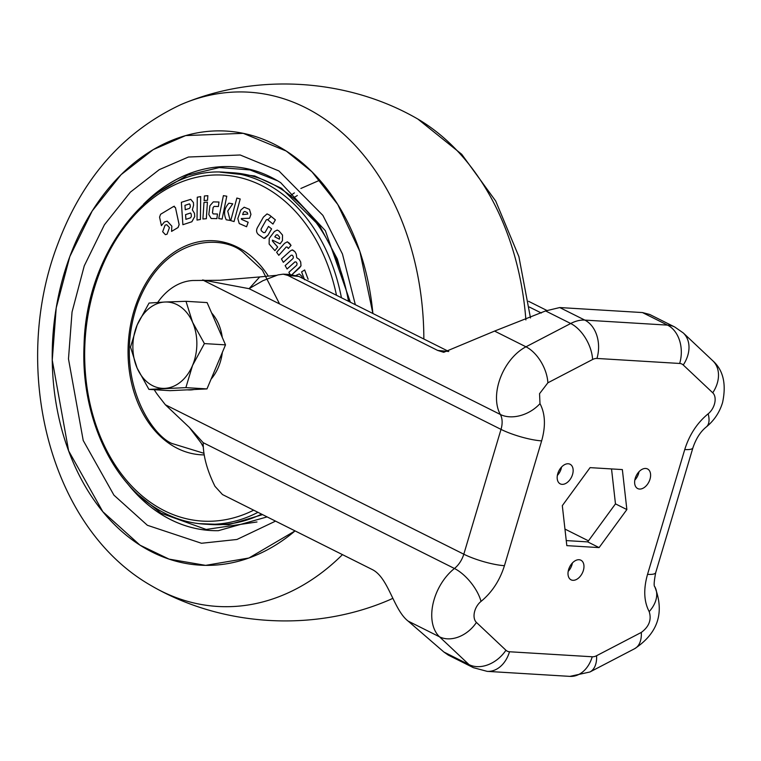 <?xml version="1.0" encoding="UTF-8"?>
<svg xmlns="http://www.w3.org/2000/svg" width="761" height="761" viewBox="0 0 761 761"><rect width="100%" height="100%" fill="white"/><g stroke="black" fill="none" stroke-linecap="round" stroke-linejoin="round"><path stroke-width="1.14" d="M180.909 307.044A43.225 31.943 -86.5 0 0 164.918 302.022L149.051 303.059L137.189 324.928L130.521 347.102L137.123 368.086L148.928 389.385L185.874 387.634L192.543 365.451L204.405 343.591L192.6 322.293L185.988 301.308L164.918 302.022A43.225 31.943 -86.5 0 0 137.189 324.928A43.225 31.943 -86.5 0 0 137.123 368.086A43.225 31.943 -86.5 0 0 164.804 388.357A43.225 31.943 -86.5 0 0 192.543 365.451A43.225 31.943 -86.5 0 0 192.6 322.293A43.225 31.943 -86.5 0 0 180.909 307.044M187.225 389.851L188.186 389.908A43.225 31.943 -86.5 0 0 194.122 389.518M211.101 379.102A43.225 31.943 -86.5 0 0 222.345 352.381M222.279 337.446A43.225 31.943 -86.5 0 0 211.596 312.923M185.988 301.308L207.097 302.583L225.513 344.866L206.973 388.909L170.036 390.669L148.928 389.385M225.513 344.866L204.405 343.591M206.973 388.909L185.874 387.634M557.366 475.406A10.977 7.049 116.6 0 0 561.57 467.007M568.239 463.763A10.977 7.049 -63.4 0 1 570.075 464.248A10.977 7.049 -63.4 0 1 572.063 475.882A10.977 7.049 -63.4 0 1 562.094 484.357A10.977 7.049 -63.4 0 1 560.248 483.872A10.977 7.049 -63.4 0 1 558.26 472.248A10.977 7.049 -63.4 0 1 568.239 463.763M634.817 480.105A10.977 7.049 116.6 0 0 639.021 471.706M645.689 468.462A10.977 7.049 -63.4 0 1 647.535 468.947A10.977 7.049 -63.4 0 1 649.523 480.572A10.977 7.049 -63.4 0 1 639.544 489.057A10.977 7.049 -63.4 0 1 637.708 488.572A10.977 7.049 -63.4 0 1 635.711 476.938A10.977 7.049 -63.4 0 1 645.689 468.462M568.182 571.368A10.977 7.049 116.6 0 0 572.396 562.969M579.054 559.725A10.977 7.049 -63.4 0 1 580.9 560.21A10.977 7.049 -63.4 0 1 582.888 571.834A10.977 7.049 -63.4 0 1 572.919 580.32A10.977 7.049 -63.4 0 1 571.073 579.834A10.977 7.049 -63.4 0 1 569.085 568.201A10.977 7.049 -63.4 0 1 579.054 559.725M562.312 505.656L590.079 467.635L622.355 469.585L626.864 509.566L599.097 547.597L566.821 545.637L562.312 505.656M528.572 301.299L546.721 310.383M566.26 540.586L587.701 541.889L599.097 547.597M587.701 541.889L615.468 503.868L626.864 509.566M615.468 503.868L611.53 468.928M541.328 313.018L529.323 307.016M712.762 360.743C723.254 370.046 726.517 383.991 722.57 402.569C719.573 412.405 714.141 420.538 706.265 426.978A29.926 13.441 -128.5 0 0 708.158 413.813A13.298 8.542 116.6 0 0 714.398 404.291A13.298 8.542 116.6 0 0 712.743 392.79A29.926 22.516 -46.7 0 0 712.762 360.743L683.264 332.947L674.798 327.03L649.732 314.474L642.474 312.562L559.744 307.549L545.589 310.935L494.574 331.083L443.739 352.305L437.689 350.44L287.82 275.406L283.197 274.16L278.012 274.902L262.906 280.704L249.085 288.676L259.71 276.937L219.9 280.267L192.79 280.505A66.502 49.151 -86.5 0 0 157.717 302.421M712.743 392.79L683.245 364.995A13.298 8.542 -63.4 0 0 679.678 363.463L596.947 358.45A13.298 8.542 -63.4 0 0 592.6 359.496L547.872 382.802L539.549 393.684L539.987 403.625C545.266 413.642 545.818 426.055 541.642 440.866L504.438 565.68C499.796 580.472 491.987 592.381 481.028 601.409A29.926 13.441 -128.5 0 0 454.441 568.486L203.177 442.674C203.111 455.734 207.049 470.288 214.983 486.336L222.478 494.555L372.357 569.599C388.633 577.742 393.494 609.789 408.115 621.09L443.901 652.034L448.296 655.107L473.361 667.663A43.225 27.767 116.6 0 1 469.014 664.61A29.926 22.516 -46.7 0 0 505.932 650.236L476.434 622.431A29.926 22.516 133.3 0 1 439.516 636.814L469.014 664.61L443.901 652.034M203.177 442.674L189.365 427.454L165.365 404.766L463.801 554.198A19.948 12.813 -63.4 0 1 454.441 568.486A43.225 27.767 116.6 0 0 434.151 599.449A43.225 27.767 116.6 0 0 439.516 636.814L408.115 621.09M154.245 389.708A66.502 49.151 -86.5 0 0 158.412 395.825L165.365 404.766M541.642 440.866A29.926 6.069 -163.4 0 1 501.014 429.385L202.578 279.953L249.085 288.676L500.348 414.479A19.948 12.813 -63.4 0 1 501.014 429.385L463.801 554.198A29.926 6.069 -163.4 0 0 504.438 565.68M276.88 275.292L259.71 276.937M437.689 350.44L448.752 351.487L298.883 276.443L289.494 274.455M69.803 256.619A217.437 160.695 -86.5 0 0 140.014 545.171A217.437 160.695 -86.5 0 0 200 565.157A217.437 160.695 -86.5 0 0 295.068 530.902L248.914 558.013L205.613 565.366L169.037 559.116L140.014 545.171L102.802 511.668L68.633 450.854L52.252 360.115L56.209 307.939L69.803 256.619L92.224 210.93L121.085 174.659L153.246 149.613L185.655 135.582L243.235 133.327L286.298 151.068A217.437 160.695 -86.5 0 0 226.312 131.082A217.437 160.695 -86.5 0 0 69.803 256.619M372.88 313.494A217.437 160.695 -86.5 0 0 286.298 151.068L311.962 171.805L337.741 204.443L359.915 251.653L372.88 313.494M139.434 495.706L161.037 513.19L206.174 529.456L256.98 521.979M268.5 226.398L265.009 232.543L263.553 232.628L261.261 230.754L260.994 229.194L266.312 219.815L267.33 219.463L272.971 224.067L275.349 219.872L269.603 215.163L267.035 213.917L263.392 217.142L258.198 226.293C255.934 229.698 256.057 232.486 258.559 234.673L263.934 238.421L268.015 235.149L271.591 228.899L268.519 226.407L271.591 228.899L268.053 235.149L264.847 238.336M269.603 215.163L275.368 219.872L272.971 224.067M267.33 219.463L266.312 219.815L261.023 229.204L261.289 230.754L263.553 232.628L265.009 232.543M289.532 243.339L287.316 241.798L291.035 245.413L288.324 248.476L291.016 245.413L289.551 243.339M286.231 246.992L278.802 255.325L286.231 246.992M301.803 276.253L302.564 278.288L301.803 276.253L299.282 273.941L296.162 275.33M304.657 269.965L308.119 279.239L304.657 269.965L301.603 271.915L304.543 279.725M291.254 255.163L283.32 262.317L291.254 255.163M292.643 249.96L294.84 251.539L296.286 254.136L294.84 251.539L292.11 249.969L290.293 250.959L281.456 258.94L283.32 262.317M296.733 257.732L299.254 259.444L300.719 262.05L301.004 265.836L292.138 274.502L299.682 267.71M294.973 261.87L287.049 269.004L294.973 261.87M272.476 241.085L277.679 247.049L274.93 250.673L277.651 247.049L272.448 241.085L272.448 240.105L280.077 243.805L282.417 240.695L280.105 243.805M277.213 230.05L278.954 230.954L282.521 235.054L282.445 240.695L282.502 235.054L278.954 230.954L277.213 230.05L274.417 231.496L269.232 238.402L269.128 244.034L274.93 250.673M173.537 206.507L175.458 207.582L179.149 224.638L178.074 227.529L171.567 231.392L178.036 227.52L179.111 224.628L175.458 207.582L173.518 206.507L160.6 214.269L159.563 217.113L161.399 225.637L164.433 221.955L167.249 221.175L171.843 226.15L171.567 231.392M194.512 213.403L194.73 216.59L191.886 221.746L182.878 224.704L191.858 221.746L194.702 216.59L194.512 213.403L192.381 209.865M193.408 202.569L190.783 199.344L193.427 202.569L193.589 205.261L193.427 202.569M207.553 200.286L204.11 200.581L207.534 200.286L207.839 195.682L207.534 200.286M217.446 214.003L216.914 218.635L211.225 218.512L216.875 218.635L217.446 214.003L213.137 213.908M213.194 213.917L212.462 212.747L213.099 207.553L214.126 206.412L218.407 206.507L218.949 202.007L218.407 206.507L214.145 206.421L213.128 207.563L212.49 212.747L213.223 213.917M223.392 195.653L226.778 196.205L222.107 219.111L226.768 196.205L223.392 195.653L218.74 218.559L222.107 219.111M241.608 219.396L248.172 222.241L246.593 226.73L248.143 222.241L241.579 219.396L241.285 218.55L249.551 218.245L241.313 218.55L241.579 219.396M250.911 214.393L249.475 209.361L244.176 207.22L249.475 209.361L250.94 214.393L249.579 218.245L250.94 214.393M236.871 198.041L240.21 198.992L234.065 221.565L240.2 198.992L236.871 198.041L230.745 220.604L234.065 221.565M232.752 203.805L227.739 211.101L230.164 220.433L227.71 211.092L232.733 203.805L228.909 203.177L232.733 203.805M207.411 202.131L206.355 218.711L202.902 218.997L206.317 218.711L207.411 202.131L203.986 202.426L202.902 218.997M200.695 196.595L200.428 219.453L197.023 220.081L200.4 219.453L200.695 196.595L197.28 197.213L197.023 220.081M167.059 234.198L165.394 234.654L167.059 234.198L169.456 227.615L167.059 234.198M166.716 224.695L169.484 227.625L166.697 224.695L165.08 225.151L162.664 231.725L165.394 234.654M228.909 203.177L228.928 203.177C224.248 208.143 223.354 213.679 226.217 219.786L230.136 220.424M244.176 207.22L240.818 210.017L237.812 218.54L239.249 223.563L246.564 226.73M218.949 202.007L213.299 201.884L209.912 205.746L208.818 214.535L211.178 218.512M207.839 195.682L204.414 195.967L204.11 200.581M190.783 199.344L181.365 202.302L182.878 224.704M194.483 213.403L192.362 209.855L193.589 205.261M161.399 225.637L164.405 221.955M174.421 206.231L173.518 206.507M272.448 241.085L272.419 240.105M296.267 254.136L296.714 257.722L299.254 259.444M299.653 267.71L300.985 265.836L300.69 262.041L299.235 259.444M296.238 262.06L294.945 261.86L296.238 262.06L297.056 263.525L296.79 265.17L288.885 272.276L290.103 274.436M292.471 255.315L291.225 255.163L292.471 255.315L293.413 257.009L293.061 258.455L285.147 265.608L287.049 269.004M287.335 241.798L284.557 243.349L276.624 252.281L278.802 255.325M287.335 247.135L286.203 246.992L287.335 247.135L288.295 248.466M300.871 188.471L319.81 180.186M277.679 180.833L249.998 169.931L219.282 167.563L187.682 175.154L157.803 192.704M274.788 236.861L276.233 234.93L277.565 234.807L279.639 237.194L279.382 239.173L274.788 236.861L279.401 239.173M274.816 236.861L276.233 234.93L277.565 234.807M185.931 219.339L185.579 214.612L190.298 213.07L191.182 213.908L191.353 216.419L190.592 217.808L185.893 219.349L185.579 214.612L190.602 213.013M185.275 209.751L184.952 205.337L189.223 203.929L190.145 204.766L190.288 206.954L189.518 208.362L185.246 209.76L184.952 205.337L189.565 203.881M242.645 214.573L243.482 212.186L244.719 211.453L247.325 212.595L247.763 214.079L242.645 214.573L243.482 212.186M481.028 601.409A13.298 8.542 116.6 0 0 474.778 610.94A13.298 8.542 116.6 0 0 476.434 622.431M547.872 382.802A29.926 17.151 -117.5 0 0 525.965 346.807A43.225 27.767 116.6 0 0 498.912 382.203A43.225 27.767 116.6 0 0 500.348 414.479A29.926 21.042 150.6 0 0 539.987 403.625M692.919 447.82A29.926 6.069 -163.4 0 1 684.748 449.542L647.535 574.355A29.926 6.069 16.6 0 0 655.706 572.633L692.919 447.82C696.03 438.593 700.481 431.639 706.265 426.978M647.535 574.355C643.349 589.176 643.901 601.59 649.19 611.606A29.926 21.042 -29.4 0 0 654.783 586.693M649.19 611.606C651.73 619.701 649.104 626.645 641.304 632.429L596.576 655.725A13.298 8.542 -63.4 0 1 592.239 656.772L509.509 651.758A13.298 8.542 -63.4 0 1 505.932 650.236M684.748 449.542C689.38 434.75 697.19 422.84 708.158 413.813M588.472 540.843L564.957 529.076M641.304 632.429A29.926 17.151 62.5 0 1 634.626 648.705C658.065 633.133 664.781 612.443 654.755 586.645L654.793 586.712C653.709 586.255 654.013 581.566 655.706 572.633M679.678 363.463A29.926 22.117 -86.5 0 0 667.54 325.118L584.809 320.096A29.926 22.117 93.5 0 1 596.947 358.45M683.264 332.947A29.926 22.516 133.3 0 1 683.245 364.995M596.576 655.725A29.926 17.151 62.5 0 1 589.889 672.001L634.626 648.705M509.509 651.758A29.926 22.117 93.5 0 1 487.183 671.364L569.913 676.377A29.926 22.117 -86.5 0 0 592.239 656.772M592.6 359.496A29.926 17.151 -117.5 0 0 570.702 323.501L525.965 346.807L494.574 331.083M559.744 307.549L584.809 320.096A43.225 27.767 116.6 0 0 570.702 323.501L545.589 310.935M674.798 327.03A43.225 27.767 116.6 0 0 667.54 325.118L642.474 312.562M287.82 275.406L298.883 276.443M423.848 339.016A257.589 190.364 -86.5 0 0 180.728 104.685C123.415 131.663 82.416 178.15 57.741 244.167C10.397 367.468 48.618 527.478 151.563 585.846C220.68 625.98 312.229 632.905 388.69 600.22A257.589 190.364 -86.5 0 0 392.8 598.355M151.563 585.846A257.589 190.364 -86.5 0 0 342.46 554.636M525.889 319.934A257.589 190.364 -86.5 0 0 417.856 119.058L461.727 154.293L495.706 201.047L518.897 256.647L530.484 317.974M355.339 304.714L342.45 253.993L322.883 215.373L278.926 170.949L240.2 154.997L188.433 157.023L159.287 169.636L130.378 192.153L104.419 224.771L84.262 265.846L72.048 311.991L68.48 358.907L83.215 440.495L113.941 495.164L147.396 525.29L201.484 543.268L236.956 539.473L275.549 521.123M127.268 483.283A182.221 134.659 -86.5 0 0 160.39 513.761A182.221 134.659 -86.5 0 0 218.378 530.683A182.221 134.668 93.5 0 1 160.343 513.77A182.221 134.668 93.5 0 1 126.754 482.683M143.639 204.1A182.221 134.668 93.5 0 1 240.371 167.515A182.221 134.659 -86.5 0 0 144.229 203.567M198.802 523.635L228.671 524.738L262.555 514.626M349.546 301.813L337.313 258.968L319.915 226.35L281.608 188.347L254.707 175.962L220.11 172.148M257.96 512.324A176.229 130.236 93.5 0 1 204.509 524.148L210.997 524.538A176.229 130.236 -86.5 0 0 261.594 514.141M348.509 301.289A176.229 130.236 -86.5 0 0 280.933 188.928A176.229 130.236 -86.5 0 0 232.324 172.728L225.836 172.328A176.229 130.236 93.5 0 1 274.455 188.528A176.229 130.236 93.5 0 1 341.432 297.751M253.67 510.174A173.318 128.086 93.5 0 1 154.654 505.171A173.318 128.086 93.5 0 1 98.683 275.168A173.318 128.086 93.5 0 1 271.249 191.04A173.318 128.086 93.5 0 1 336.486 295.268M204.081 454.897A107.225 79.239 93.5 0 1 171.349 444.938A107.225 79.239 93.5 0 1 136.723 302.65A107.225 79.239 93.5 0 1 243.482 250.597A107.225 79.239 93.5 0 1 268.262 275.996M203.796 453.252L171.834 443.444C150.041 434.293 112.4 374.764 137.741 303.335C164.975 233.123 223.924 235.244 242.864 252.081L262.364 270.145L279.582 303.943M267.834 219.862L271.125 216.419M294.098 197.527L297.323 195.501M589.889 672.001L569.913 676.377M487.183 671.364L473.361 667.663M203.12 446.726L201.256 443.168L189.356 427.454M290.169 274.436L283.197 274.16M388.69 600.22L392.809 598.365M180.728 104.685C254.193 73.199 345.903 77.375 417.856 119.058M294.383 192.894L291.149 195.13M240.371 167.515C254.402 169.465 267.843 174.526 280.714 182.697L325.366 230.707L350.374 302.222M225.836 172.328C154.188 165.565 86.022 249.57 84.062 345.094C80.752 412.957 109.67 479.516 155.215 507.739C170.702 517.575 187.13 523.045 204.509 524.148M267.101 516.9L218.359 530.683"/></g></svg>

